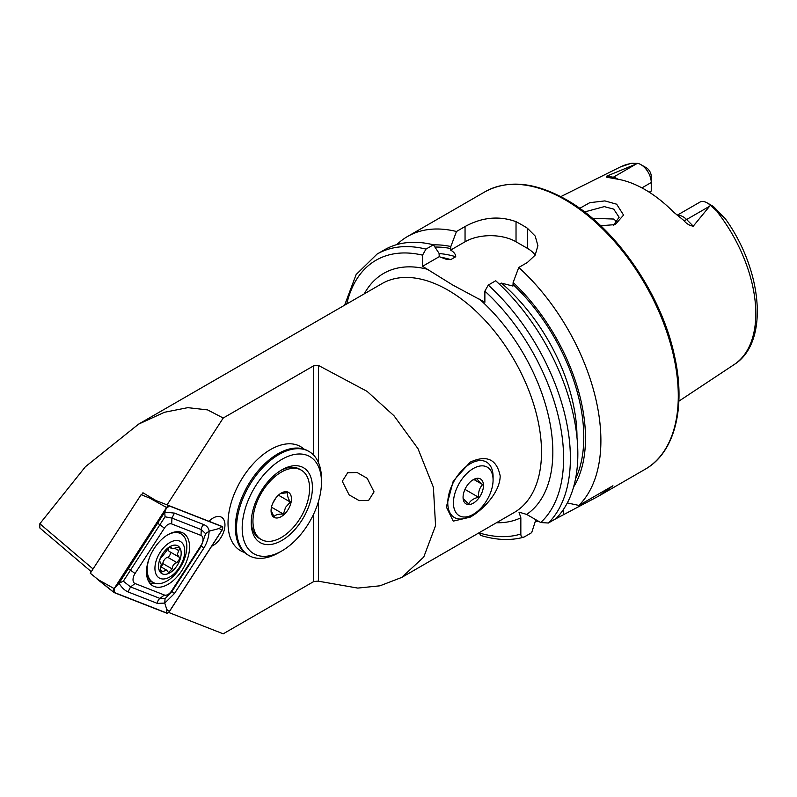 <?xml version="1.0" encoding="UTF-8"?>
<svg xmlns="http://www.w3.org/2000/svg" width="797" height="797" viewBox="0 0 797 797"><rect width="100%" height="100%" fill="white"/><g stroke="black" fill="none" stroke-linecap="round" stroke-linejoin="round"><path stroke-width="1.2" d="M613.551 225.123L619.12 217.272L613.72 209.133L604.285 206.612L584.58 211.962M579.708 208.356L589.8 202.667L604.883 200.904L616.649 204.201L623.573 215.09L615.135 224.615L600.679 225.74M342.282 481.288L349.146 494.887L359.208 500.636L368.652 500.386L374.042 491.879L367.178 478.28L357.116 472.531L347.671 472.77L342.282 481.288M470.18 462.15C486.698 454.609 496.69 459.172 500.167 475.829C500.247 491.948 483.201 509.871 470.18 517.153L453.224 521.128L446.36 506.962L453.234 481.109L470.18 462.15M244.37 552.381A60.074 34.679 -60 0 1 240.465 550.647A60.074 34.679 -60 0 1 228.022 523.151A60.074 34.679 -60 0 1 254.243 462.698A60.074 34.679 -60 0 1 300.539 446.599A60.074 34.679 -60 0 1 303.996 449.119A60.074 34.679 120 0 0 300.539 446.599A60.074 34.679 120 0 0 243.772 475.939A60.074 34.679 120 0 0 240.465 550.647A60.074 34.679 120 0 0 244.37 552.381M91.276 571.698L39.85 527.993L39.85 523.739L85.389 466.743L138.539 424.173L164.441 412.288L187.823 407.656L207.609 409.907L223.22 418.026L167.051 504.88L208.944 521.288A16.817 9.713 -60 0 1 213.068 518.05A16.817 9.713 -60 0 1 221.476 517.223A16.817 9.713 -60 0 1 224.057 530.692A16.817 9.713 -60 0 1 213.068 545.517A16.817 9.713 -60 0 1 211.663 546.234M677.201 215.23L699.856 202.149A14.585 8.418 60 0 1 707.148 202.876L707.148 202.876A14.585 8.418 60 0 1 710.366 205.317L693.26 226.159C689.704 225.71 686.496 223.768 683.617 220.321L673.505 212.012A116.242 67.107 60 0 0 644.873 189.537A116.242 67.107 60 0 0 616.24 178.946L606.726 177.213L606.686 176.177L637.72 163.375L631.085 163.335L620.126 167.071A114.101 65.872 60 0 1 633.157 163.186M617.346 222.174L613.72 219.045L592.41 218.298M223.22 418.026L313.639 365.833L318.471 365.444L367.098 391.367L394.027 415.795L417.987 448.661L433.389 487.266L435.56 525.651L423.755 557.053L401.748 577.417L379.94 585.815L357.783 588.086L317.933 581.113L313.639 581.611L223.22 633.814L168.645 612.445M499.47 284.26L501.443 283.114L512.939 286.063L513.138 282.487L518.767 267.463L527.355 262.512L535.186 255.11L537.905 245.645L535.186 236.051L527.355 228.201A160.197 92.492 -120 0 0 521.686 224.764A160.197 92.492 -120 0 0 516.028 221.666C499.091 215.589 482.105 217.212 465.05 226.537L456.472 231.499L450.833 246.522L450.634 250.099C453.971 252.031 455.675 254.243 455.735 256.734L450.753 259.613L446.22 259.264L439.257 256.664L439.057 253.316L433.419 244.799L425.967 249.102L422.569 255.15L422.569 266.298L452.586 284.937L484.875 302.262L484.875 291.124L488.272 285.077L495.714 280.773A160.197 92.492 60 0 1 555.818 518.727L548.366 523.021L540.715 522.533L526.658 514.414L518.977 512.132L520.839 517.771A140.172 80.925 60 0 1 496.451 522.742M518.767 267.463A160.197 92.492 60 0 1 578.871 505.418L567.315 502.937M554.732 519.355L598.537 496.172L612.933 485.752L578.871 505.418M538.882 521.467A160.197 92.492 60 0 1 535.315 521.407M641.914 187.893L651.249 182.503L651.249 191.021L649.226 192.187M615.135 224.206A84.103 48.557 60 0 1 615.732 220.46M707.148 202.876L712.528 205.975A6.974 4.025 60 0 1 714.222 207.3L725.15 218.498L710.366 205.317M640.927 164.64A14.585 8.418 -120 0 1 651.249 182.503L651.249 176.296A6.974 4.025 -120 0 0 646.307 167.749L640.927 164.64A14.585 8.418 -120 0 0 637.72 163.375M617.057 222.512A88.497 51.098 60 0 1 617.107 221.865M513.138 282.487A146.389 84.522 60 0 1 573.571 487.067M535.843 519.714L531.679 532.665L524.237 536.959C522.005 537.726 520.869 536.74 520.839 534.01L520.839 517.771M479.206 532.695L480.571 535.375C496.023 540.137 510.339 540.774 523.529 537.258L524.237 536.959M425.967 249.102A160.197 92.492 60 0 0 377.021 254.113L384.473 249.81A160.197 92.492 60 0 1 433.419 244.799M433.478 244.888A146.389 84.522 60 0 1 450.833 246.522M396.826 244.599A160.197 92.492 60 0 1 407.526 236.5A160.197 92.492 60 0 1 456.472 231.499M535.186 255.1A36.044 20.812 0 0 0 527.355 248.315L516.028 241.77A36.044 20.812 0 0 0 465.05 241.77L450.634 250.099M439.257 256.664L422.569 266.298M167.051 504.88L155.953 500.526L142.942 492.765L141.567 494.887M39.85 523.739L93.05 568.958M321.47 482.275L321.47 479.007A60.074 34.679 120 0 0 309.037 451.5L307.901 450.853A60.074 34.679 120 0 0 275.941 454.987A60.074 34.679 120 0 0 251.135 480.192A60.074 34.679 120 0 0 235.424 525.153A60.074 34.679 120 0 0 247.827 554.901L248.963 555.559A60.074 34.679 120 0 0 279 552.58L281.829 550.946A56.069 32.368 120 0 0 306.775 526.339A56.069 32.368 120 0 0 321.47 482.275A56.069 32.368 120 0 0 298.895 453.991A56.069 32.368 120 0 0 256.873 483.988A56.069 32.368 120 0 0 244.46 542.02A56.069 32.368 120 0 0 281.829 550.946M309.037 451.5A60.074 34.679 120 0 0 252.26 480.85A60.074 34.679 120 0 0 248.963 555.559M301.077 521.497A43.257 24.976 120 0 0 310.661 476.736A43.257 24.976 120 0 0 281.829 469.851A43.257 24.976 120 0 0 262.582 488.83A43.257 24.976 120 0 0 251.244 522.822A43.257 24.976 120 0 0 268.659 544.64A43.257 24.976 120 0 0 301.077 521.497M273.032 502.648A12.015 6.934 120 0 0 274.248 500.775A12.015 6.934 120 0 0 275.254 498.802M251.264 521.477A40.049 23.123 120 0 0 259.543 538.543L261.237 539.519A40.049 23.123 120 0 0 301.306 516.356A40.049 23.123 120 0 0 301.286 470.15A40.049 23.123 120 0 0 261.217 493.323A40.049 23.123 120 0 0 261.237 539.519M280.434 493.582L287.807 492.596C286.94 494.738 287.787 497.896 290.357 502.06L285.575 507.31L283.423 514.085C278.581 513.935 275.423 514.792 273.949 516.635L271.279 510.817M288.474 508.984A14.416 8.329 120 0 0 290.676 494.887A14.416 8.329 120 0 0 281.261 493.064A14.416 8.329 120 0 0 274.048 500.695A14.416 8.329 120 0 0 271.07 510.728A14.416 8.329 120 0 0 277.366 517.97A14.416 8.329 120 0 0 288.474 508.984M301.286 470.15L299.582 469.174A40.049 23.123 120 0 0 280.674 470.539M272.594 503.644L275.872 497.956M278.422 495.176L290.357 502.06M271.478 507.181L283.423 514.085M493.004 478.011A28.034 16.189 120 0 0 471.515 469.642A28.034 16.189 120 0 0 453.513 504.85A28.034 16.189 120 0 0 473.259 514.324A28.034 16.189 120 0 0 493.084 479.983A28.034 16.189 120 0 0 493.004 478.011M473.259 514.324L470.429 515.958A32.039 18.5 -60 0 1 454.41 517.542A32.039 18.5 -60 0 1 447.864 505.129A32.039 18.5 -60 0 1 460.845 471.625A32.039 18.5 -60 0 1 486.449 462.051A32.039 18.5 -60 0 1 492.994 474.464A32.039 18.5 -60 0 1 493.084 476.716L493.084 479.983M472.432 480.183L477.014 478.549C477.164 479.555 479.047 481.557 482.653 484.566C479.575 487.764 478.19 491.988 478.509 497.228C473.538 498.454 470.28 500.665 468.736 503.873C465.169 500.895 463.286 498.882 463.107 497.846M483.42 484.526A14.416 8.329 -60 0 1 474.155 502.638A14.416 8.329 -60 0 1 463.107 498.334A14.416 8.329 -60 0 1 463.067 497.318A14.416 8.329 -60 0 1 473.259 479.664A14.416 8.329 -60 0 1 483.42 484.526M473.916 479.525L482.653 484.566M464.96 489.398L478.509 497.228M154.2 548.436A30.435 17.574 120 0 0 152.815 585.845A30.435 17.574 120 0 0 181.875 570.532A30.435 17.574 120 0 0 183.26 533.123A30.435 17.574 120 0 0 154.2 548.436M164.401 595.02A8.01 4.623 120 0 0 171.674 590.816L201.023 545.447A8.01 4.623 120 0 0 201.023 535.435L171.674 523.938A8.01 4.623 120 0 0 164.401 528.142L135.052 573.511A8.01 4.623 120 0 0 135.052 583.534L164.401 595.02L159.908 598.417L165.049 598.706L171.923 591.484L171.674 590.816M166.583 613.122A3.208 1.853 120 0 0 169.492 611.438L221.925 530.374A3.208 1.853 120 0 0 221.925 526.369L169.492 505.836A3.208 1.853 120 0 0 166.583 507.52L114.15 588.584A3.208 1.853 120 0 0 113.871 592.43A3.208 1.853 120 0 0 114.15 592.599L166.583 613.122M155.903 500.496L141.079 494.698L90.28 573.242L113.652 592.201M141.079 494.698L149.587 498.035L166.583 507.52M221.925 526.369L208.944 521.278L221.925 526.369M169.422 611.389L221.845 530.324A3.049 1.753 120 0 0 221.845 526.508L169.422 505.985A3.049 1.753 120 0 0 166.653 507.579L114.23 588.644A3.049 1.753 120 0 0 114.23 592.45L166.653 612.983A3.049 1.753 120 0 0 169.422 611.389L166.792 609.566L166.653 612.983M174.463 593.516L171.923 591.484L201.262 546.114L205.636 533.681L201.262 529.577L171.923 518.09L165.049 516.805L123.336 581.192L119.002 583.205L164.76 512.102L174.463 513.109L203.813 524.605C207.021 525.99 208.794 528.182 209.133 531.171C208.804 537.258 207.031 542.916 203.813 548.147L174.463 593.516L164.76 603.08L157.358 603.399L128.018 591.912C124.691 590.457 121.692 587.558 119.002 583.205L114.23 588.644M165.049 516.805L164.76 512.102L166.653 507.579M165.049 598.706L164.76 603.08L166.792 609.566M205.636 533.681L209.133 531.171L219.225 528.501L221.845 530.324M123.336 581.192L130.569 586.931L135.052 583.534M179.096 557.093L177.323 554.393L179.574 548.436L178.956 547.121L172.112 548.804L171.355 547.549C170.16 546.114 168.715 547.021 167.011 550.259L162.209 556.545C159.898 558.558 159.221 560.43 160.197 562.154L161.243 564.406L160.426 568.59L160.695 572.346L166.543 570.084L168.516 572.515L172.132 568.919C172.481 565.521 174.085 563.419 176.944 562.632L179.943 558.548L178.956 557.023L169.412 551.524A5.519 3.188 120 0 0 169.612 551.624M169.9 551.813A3.158 1.823 -60 0 1 170.379 553.028A3.158 1.823 -60 0 1 167.599 557.233A5.519 3.188 120 0 0 162.787 563.519A3.158 1.823 -60 0 1 161.044 566.567M184.755 550.448A21.101 12.184 120 0 0 169.263 542.877A21.101 12.184 120 0 0 154.947 569.038A21.101 12.184 120 0 0 170.448 576.61A21.101 12.184 120 0 0 184.755 550.448M149.318 558.02A28.034 16.189 120 0 0 147.216 570.453A28.034 16.189 120 0 0 153.004 582.388A28.034 16.189 120 0 0 174.971 574.488A28.034 16.189 120 0 0 186.827 545.766A28.034 16.189 120 0 0 181.039 533.831A28.034 16.189 120 0 0 167.519 534.936M181.039 533.831L179.903 533.173A28.034 16.189 120 0 0 175.4 531.878M158.533 566.797A16.02 9.245 120 0 0 170.299 572.555A16.02 9.245 120 0 0 181.168 552.69A16.02 9.245 120 0 0 169.402 546.931A16.02 9.245 120 0 0 158.533 566.797M170.05 546.792L171.355 547.549L170.937 546.842M146.578 573.78A28.034 16.189 120 0 0 147.365 576.311A28.034 16.189 120 0 0 151.868 581.73L153.004 582.388M168.356 547.977A5.519 3.188 120 0 0 169.412 551.524M677.47 215.449A14.585 8.418 60 0 1 683.079 216.774A14.585 8.418 60 0 1 686.606 219.524L693.26 226.159M683.617 220.321A7.213 2.491 134.9 0 0 686.606 219.524L709.768 206.154M565.013 199.748A160.197 92.492 60 0 1 669.669 340.917A160.197 92.492 60 0 1 645.112 469.284C675.159 452.497 686.386 406.43 674.132 354.296C660.783 292.838 614.796 226.846 566.219 199.629C534.986 182.045 507.888 179.445 484.915 191.818A160.197 92.492 60 0 1 565.013 199.748M138.539 424.173L381.982 283.622A132.163 76.303 60 0 1 448.053 290.168A132.163 76.303 60 0 1 534.398 406.629A132.163 76.303 60 0 1 514.135 512.531L401.748 577.417M364.289 293.834A140.172 80.925 60 0 1 427.989 269.426M717.081 211.633A114.101 65.872 60 0 1 734.147 364.568L678.865 401.18M484.875 291.124A155.385 89.712 60 0 1 540.715 522.533M479.455 299.134A140.172 80.925 60 0 1 526.658 514.414M488.272 285.077A160.197 92.492 60 0 1 548.366 523.021M501.443 283.114A139.166 80.348 60 0 1 576.988 437.473M513.138 284.559A143.978 83.127 60 0 1 575.534 478.867M346.775 303.946A155.385 89.712 60 0 1 422.569 255.15M520.839 534.01A155.385 89.712 60 0 1 479.206 532.934M440.442 257.192A139.166 80.348 60 0 1 450.753 259.613M439.057 253.566A139.166 80.348 60 0 1 455.735 256.734M434.923 247.08A143.978 83.127 60 0 1 450.833 248.584M527.355 228.201L527.355 248.315M516.028 221.666L516.028 241.77M465.05 226.537L465.05 241.77M563.349 514.374L563.349 509.582M710.715 205.646L714.222 207.3M611.399 177.841A7.213 5.33 98.9 0 0 613.331 177.223L606.686 176.177M617.934 179.225A14.585 8.418 -120 0 0 613.331 177.223L636.494 163.843M313.639 581.611L313.639 514.125M313.639 455.147L313.639 365.833M318.471 581.262L318.471 501.482M318.471 462.629L318.471 365.444M178.229 532.416A29.389 16.966 120 0 0 177.641 531.699M149.916 583.354A30.435 17.574 120 0 0 154.847 583.205M148.78 581.69A29.389 16.966 120 0 0 152.157 581.9M113.871 592.43L97.164 579.1L114.15 588.584M149.587 498.035L156.242 500.646M167.908 505.218L169.492 505.836M180.929 533.761A30.435 17.574 120 0 0 179.644 531.858M114.369 589.033L114.23 592.45M219.225 528.501L221.845 526.508M166.792 507.968L169.422 505.985M128.018 591.912L130.569 586.931L159.908 598.417A5.609 4.563 111.4 0 0 157.358 603.399M128.018 568.361L135.052 573.511M157.358 522.991L164.401 528.142M174.463 513.109L171.923 518.09L171.674 523.938M203.813 524.605A5.609 4.563 111.4 0 0 201.262 529.577L201.023 535.435M203.813 548.147L201.023 545.447M175.101 548.495L178.727 550.588M167.599 557.233L176.944 562.632M162.787 563.519L172.132 568.919M160.048 569.925L162.747 571.489M598.537 496.172L645.112 469.284M620.126 167.071L560.769 196.64M725.15 218.498C762.709 270.452 769.474 342.571 734.147 364.568M377.021 254.113L356.139 274.547L344.593 305.211M407.526 236.5L484.915 191.818M146.638 574.537L147.365 576.311M169.283 547.17L172.112 548.804M160.974 566.866L166.543 570.084"/></g></svg>
